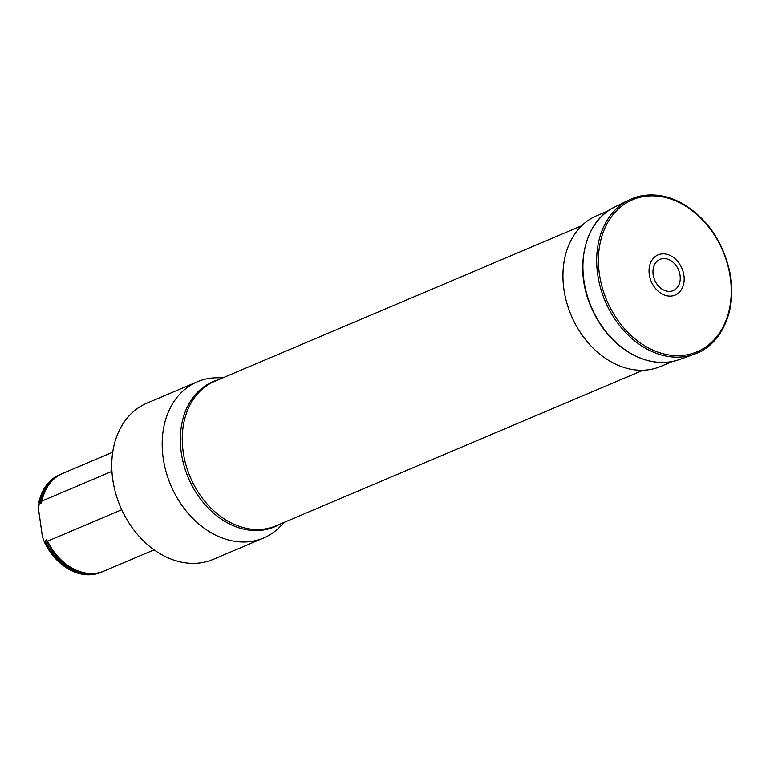 <?xml version="1.0" encoding="UTF-8"?>
<svg xmlns="http://www.w3.org/2000/svg" width="770" height="770" viewBox="0 0 770 770"><rect width="100%" height="100%" fill="white"/><g stroke="black" fill="none" stroke-linecap="round" stroke-linejoin="round"><path stroke-width="1.16" d="M284.168 522.378L280.761 525.977A84.854 64.815 -113 0 1 263.552 538.028L213.126 559.415A84.854 64.815 -113 0 1 112.738 479.344A84.854 64.815 -113 0 1 146.887 403.162L197.312 381.785A84.854 64.815 -113 0 1 217.939 377.791L222.886 377.849M263.552 538.028A84.854 64.815 -113 0 1 163.163 457.967A84.854 64.815 -113 0 1 197.312 381.785M47.576 541.175L46.113 539.77A52.283 39.934 -113 0 0 84.459 572.822L85.691 573.034A53.024 40.502 67 0 1 47.576 541.175L121.727 509.74M85.691 573.034A53.024 40.502 67 0 0 104.133 571.042L154.115 549.857M112.718 452.221L62.745 473.406A53.024 40.502 67 0 0 48.481 485.283A53.024 40.502 67 0 0 41.936 501.039L111.939 471.365M59.973 474.58A53.024 40.502 67 0 0 59.714 474.686L60.224 474.474A53.024 40.502 -113 0 0 39.414 502.107L38.5 508.912L42.437 536.94L44.554 542.455L45.055 542.244A53.024 40.502 -113 0 0 101.611 572.11A53.024 40.502 -113 0 0 102.862 571.552M60.224 474.474A53.024 40.502 -113 0 1 61.494 473.964M44.554 542.455A53.024 40.502 67 0 0 101.111 572.331A53.024 40.502 67 0 0 101.361 572.216M59.714 474.686A53.024 40.502 67 0 0 38.914 502.319M39.414 502.107L41.012 503.455L41.936 501.039M46.113 539.77L45.055 542.244M672.277 361.525L660.756 366.405A81.889 62.543 -113 0 1 639.928 370.245A81.889 62.543 -113 0 1 566.672 302.446A81.889 62.543 -113 0 1 596.837 215.629L608.348 210.749M679.814 273.937A16.969 12.965 -113 0 1 663.018 289.703A16.969 12.965 -113 0 1 657.012 261.309A16.969 12.965 -113 0 1 679.814 273.937M683.606 273.639A21.849 16.69 -113 0 1 661.988 293.928A21.849 16.69 -113 0 1 654.25 257.382A21.849 16.69 -113 0 1 683.606 273.639M581.754 225.706L214.734 381.304A78.492 59.954 67 0 0 183.154 451.769A78.492 59.954 67 0 0 256.044 529.51A78.492 59.954 67 0 0 276.016 525.833L643.027 370.235M279.683 524.283A78.848 60.224 -113 0 1 181.239 452.452A78.848 60.224 -113 0 1 218.41 379.754M41.012 503.455A52.283 39.934 -113 0 1 47.788 486.303L48.481 485.283M39.924 503.156A52.553 40.146 -113 0 1 56.354 477.063M97.068 573.101A52.553 40.146 -113 0 1 45.228 540.906M694.309 354.181A83.795 64.006 -113 0 1 605.143 301.051A83.795 64.006 -113 0 1 628.955 200.017C637.801 195.734 647.358 194.155 657.619 195.282C666.271 196.273 674.761 199.151 683.086 203.886C706.937 218.497 722.414 240.769 729.527 270.713C737.949 307.798 722.529 344.7 694.309 354.181L679.583 359.503A82.948 63.352 -113 0 1 591.312 306.912A82.948 63.352 -113 0 1 614.884 206.899L628.955 200.017M729.084 270.655A82.582 63.082 -113 0 1 647.358 347.347A82.582 63.082 -113 0 1 618.098 209.199A82.582 63.082 -113 0 1 729.084 270.655M101.111 572.331L101.611 572.11M679.583 359.503C663.817 364.893 647.541 362.911 630.774 353.555C613.324 343.218 600.08 327.693 591.033 306.961C573.573 267.719 584.632 220.595 614.884 206.899"/></g></svg>
